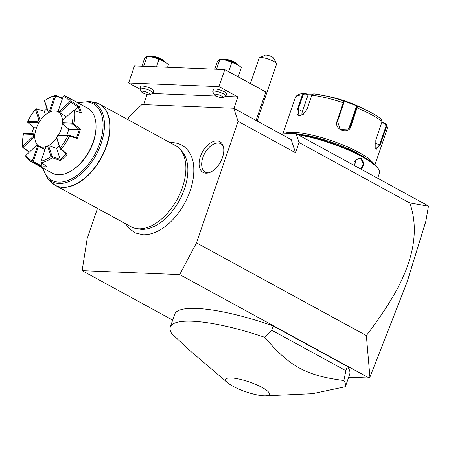 <?xml version="1.0" encoding="UTF-8"?>
<svg xmlns="http://www.w3.org/2000/svg" width="451" height="451" viewBox="0 0 451 451"><rect width="100%" height="100%" fill="white"/><g stroke="black" fill="none" stroke-linecap="round" stroke-linejoin="round"><path stroke-width="0.68" d="M97.495 208.407L87.212 238.438L82.127 270.645L179.707 274.586L196.512 242.852L238.105 121.37L233.736 108.229L141.93 104.525L128.806 116.956L127.898 119.616M125.773 223.843L128.963 228.33L135.294 232.953L143.023 234.745C148.7 234.915 154.524 233.229 160.5 229.689A48.883 28.779 -61.4 0 0 193.795 168.702C193.795 156.345 186.951 143.407 172.739 142.612L170.095 142.651M216.965 140.875A17.521 10.317 118.6 0 1 222.862 145.149A17.521 10.317 118.6 0 1 220.494 161.965A17.521 10.317 118.6 0 1 207.629 173.06A17.521 10.317 118.6 0 1 205.91 173.173A17.521 10.317 118.6 0 1 200.396 156.582A17.521 10.317 118.6 0 1 216.965 140.875M179.707 274.586L369.206 378.028L369.623 377.848L369.927 377.075L366.347 335.561L196.512 242.852M172.677 320.075L82.127 270.645M369.206 378.028L348.657 377.199M265.673 395.826L312.588 393.695L345.398 386.716L349.779 373.93A92.5 20.909 -161.1 0 0 347.349 366.454L273.171 325.96A92.5 20.909 -161.1 0 0 174.655 314.302L170.275 327.088A92.5 20.909 -161.1 0 0 171.73 333.593L188.619 349.508L227.8 382.86A23.074 5.215 -161.1 0 0 263.948 395.826A23.074 5.215 -161.1 0 0 265.673 395.826A23.074 5.215 -161.1 0 0 261.039 386.902A23.074 5.215 -161.1 0 0 231.205 377.955A23.074 5.215 -161.1 0 0 227.8 382.86M366.347 335.561C399.456 292.254 407.501 268.931 411.819 251.258C415.709 233.708 415.021 217.602 409.745 202.927L299.03 142.488L295.529 152.714L291.16 139.573L233.736 108.229M295.529 152.714L238.105 121.37M299.03 142.488L296.121 133.727L279.192 133.045M409.745 202.927L428.45 206.197L428.191 205.825L296.121 133.727M369.623 377.848L407.078 282.157L425.761 221.616M428.45 206.197L425.868 221.148L407.129 281.864L369.927 377.075M298.224 134.872A55.501 12.543 18.9 0 1 378.913 169.954A55.501 12.543 18.9 0 1 379.404 173.201L377.673 178.246M354.475 165.585L356.014 159.271L361.324 158.233L364.047 163.668L361.533 169.435M285.838 133.31A54.808 12.386 18.9 0 1 288.228 133.355A54.808 12.386 18.9 0 1 290.822 133.513M297.017 134.218A54.808 12.386 18.9 0 1 378.479 169.131L378.913 169.954M296.662 134.026A47.406 10.717 18.9 0 1 365.513 158.177M284.869 133.27A48.561 10.976 18.9 0 1 293.827 132.363A48.561 10.976 18.9 0 1 340.753 144.066A48.561 10.976 18.9 0 1 373.637 163.769M381.935 121.798L385.723 123.924L386.468 124.679L386.586 126.37L380.294 144.754L375.807 148.627L375.818 139.928L382.115 121.55L381.281 119.132A46.848 10.587 -161.1 0 0 366.99 110.467A46.848 10.587 -161.1 0 0 357.575 106.194L356.966 106.459L350.376 126.252L348.589 128.975L340.319 129.347L337.478 121.42L343.769 103.037L344.068 101.627L343.284 100.697L357.575 106.194L350.957 126.359C348.589 135.193 333.695 129.668 337.066 121.156L343.786 101.03A46.848 10.587 -161.1 0 0 322.645 95.285A46.848 10.587 -161.1 0 0 313.704 93.825L311.804 95.217L306.973 109.334L303.151 114.441L299.52 115.744C296.933 115.276 296.279 113.015 297.553 108.956L302.39 94.834L304.352 93.447L304.6 93.915L308.18 94.563L302.401 111.431A6.94 4.087 118.6 0 0 301.933 115.09M303.269 114.357L299.994 115.495L298.889 115.208L298.218 109.148L303.049 95.026L304.6 93.915M303.049 95.026L302.39 94.834A48.561 10.976 -161.1 0 0 295.196 97.878C296.279 95.556 298.28 94.191 301.189 93.785L304.352 93.447L308.022 94.112L308.18 94.563M343.797 101.041L344.068 101.627M313.704 93.825L328.655 96.503A34.688 7.842 18.9 0 1 361.488 107.744L366.99 110.467C373.118 113.505 377.966 116.448 381.54 119.312M308.022 94.112L312.757 94.141M385.723 123.924L385.329 124.155L386.017 126.1L379.719 144.483L376.517 149.106L375.689 148.373M357.079 105.861L356.482 106.137L356.966 106.459M356.482 106.137L349.249 127.261A6.94 6.703 -131.9 0 1 347.986 129.448M381.642 122.08L385.329 124.155M354.61 165.658L355.337 160.46L359.267 158.2L360.885 158.645L363.365 163.724L360.913 169.097M354.757 165.737A5.784 4.487 92.3 0 0 354.813 161.509M256.083 120.428L265.831 91.965L224.812 69.572L134.46 65.931L128.625 82.978L140.114 89.253M147.088 94.451L143.621 104.593M224.812 69.572L218.977 86.626L237.84 96.926L233.934 108.336M237.84 96.926L225.365 96.424M216.209 96.052L152.5 93.481M218.977 86.626L128.625 82.978M139.917 88.588L140.65 86.457A6.94 1.567 18.9 0 1 142.291 86.017A6.94 1.567 18.9 0 1 149.788 88.013A6.94 1.567 18.9 0 1 153.774 90.95L153.047 93.081A6.94 1.567 18.9 0 1 152.748 93.368L149.929 94.654A4.623 1.043 18.9 0 1 149.033 94.761A4.623 1.043 -161.1 0 1 144.517 93.628A4.623 1.043 -161.1 0 1 141.417 91.739L139.979 88.994A6.94 1.567 -161.1 0 1 139.917 88.588A6.94 1.567 -161.1 0 1 141.558 88.148A6.94 1.567 18.9 0 1 149.055 90.149A6.94 1.567 18.9 0 1 153.047 93.081M212.782 91.53L213.515 89.399A6.94 1.567 18.9 0 1 215.155 88.96A6.94 1.567 18.9 0 1 222.647 90.955A6.94 1.567 18.9 0 1 226.639 93.893L225.912 96.024A6.94 1.567 18.9 0 1 225.613 96.305L222.794 97.596A4.623 1.043 18.9 0 1 221.898 97.698A4.623 1.043 -161.1 0 1 217.382 96.57A4.623 1.043 -161.1 0 1 214.281 94.682L212.844 91.936A6.94 1.567 -161.1 0 1 212.782 91.53A6.94 1.567 -161.1 0 1 214.422 91.091A6.94 1.567 18.9 0 1 221.92 93.086A6.94 1.567 18.9 0 1 225.912 96.024M141.896 66.229L144.472 58.72L145.949 56.973L147.02 56.426L153.239 57.266L163.984 61.291L168.516 64.476L167.563 67.267M159.045 59.306L156.469 66.816M147.02 56.426L143.784 65.885L144.839 66.348M143.48 66.291L143.784 65.885M147.629 56.46L148.807 56.538A11.563 2.616 18.9 0 1 153.239 57.266A11.563 2.616 18.9 0 1 163.984 61.291A11.563 2.616 18.9 0 1 165.664 62.306A11.563 2.616 18.9 0 1 165.754 62.368M151.333 56.865A6.94 1.567 -161.1 0 1 152.286 56.82A6.94 1.567 18.9 0 1 158.555 58.326A6.94 1.567 18.9 0 1 163.471 61.02M163.713 61.347L163.279 60.524A6.246 1.409 18.9 0 0 159.09 57.976A6.246 1.409 18.9 0 0 152.996 56.448A6.246 1.409 -161.1 0 0 151.79 56.589L150.944 56.978M214.761 69.166L217.331 61.657L218.814 59.915L219.885 59.369L226.103 60.208L236.848 64.234L241.381 67.419L238.151 76.856M231.904 62.249L228.674 71.686M219.885 59.369L216.649 68.823L217.703 69.291M216.339 69.234L216.649 68.823M220.488 59.402L221.672 59.476A11.563 2.616 18.9 0 1 226.103 60.208A11.563 2.616 18.9 0 1 236.848 64.234A11.563 2.616 18.9 0 1 238.528 65.248A11.563 2.616 18.9 0 1 238.618 65.31M224.198 59.803A6.94 1.567 -161.1 0 1 225.15 59.763A6.94 1.567 18.9 0 1 231.419 61.268A6.94 1.567 18.9 0 1 236.335 63.957M236.572 64.29L236.144 63.467A6.246 1.409 18.9 0 0 231.955 60.919A6.246 1.409 18.9 0 0 225.861 59.391A6.246 1.409 -161.1 0 0 224.649 59.532L223.803 59.915M149.929 94.654A4.623 1.043 18.9 0 0 147.928 92.714A4.623 1.043 18.9 0 0 142.471 91.175A4.623 1.043 -161.1 0 0 141.417 91.739M222.794 97.596A4.623 1.043 18.9 0 0 220.793 95.657A4.623 1.043 18.9 0 0 215.336 94.118A4.623 1.043 -161.1 0 0 214.281 94.682M257.138 121.003L276.638 63.963A9.251 2.092 -161.1 0 0 276.531 63.58A9.251 2.092 -161.1 0 0 273.689 61.359A9.251 2.092 -161.1 0 0 259.505 57.751A9.251 2.092 -161.1 0 0 259.111 58.128L250.406 83.548M259.505 57.751L265.143 55.174A4.623 1.043 18.9 0 1 269.298 55.749A4.623 1.043 18.9 0 1 273.486 57.858L276.531 63.58M273.171 325.96L271.716 330.222L264.788 337.348A92.5 20.909 -161.1 0 0 192.165 321.225A92.5 20.909 -161.1 0 0 170.275 327.088M347.349 366.454L345.889 370.716L271.716 330.222M345.398 386.716A92.5 20.909 -161.1 0 0 343.854 380.509L345.889 370.716M343.854 380.509C306.314 375.728 289.424 366.505 264.788 337.348M179.707 148.915L181.821 151.209A45.23 26.632 118.6 0 1 180.299 198.677A45.23 26.632 118.6 0 1 141.732 229.339A45.23 26.632 118.6 0 1 139.308 229.08L136.236 228.544A46.25 27.235 -61.4 0 0 138.711 228.804A46.25 27.235 -61.4 0 0 178.151 197.453A46.25 27.235 -61.4 0 0 179.707 148.915A46.25 27.235 -61.4 0 0 175.467 145.583L99.615 104.175A46.25 27.235 118.6 0 1 104.243 151.953A46.25 27.235 118.6 0 1 62.858 187.396A46.25 27.235 118.6 0 1 55.287 185.367A46.25 27.235 118.6 0 1 53.004 183.856M97.1 103.07A46.25 27.235 118.6 0 1 99.615 104.175L94.293 102.332A46.211 27.207 -61.4 0 1 101.12 157.692A46.211 27.207 -61.4 0 1 50.862 181.894L55.287 185.367L131.145 226.774A46.25 27.235 -61.4 0 0 136.236 228.544M63.225 96.339L58.241 110.901A20.554 12.104 118.6 0 1 59.25 111.724L69.815 101.712A35.843 21.107 -61.4 0 0 63.225 96.339L64.38 95.691A36.999 21.783 118.6 0 1 66.359 96.565A36.999 21.783 118.6 0 1 71.444 101.447L79.094 106.312A36.999 21.783 118.6 0 1 81.315 113.004L74.466 110.529A36.999 21.783 118.6 0 1 73.693 123.715L80.363 129.223A36.999 21.783 118.6 0 1 77.211 138.423L69.415 136.213A36.999 21.783 118.6 0 1 61.257 149.101L67.182 154.276A36.999 21.783 118.6 0 1 60.502 160.607L52.192 157.692A36.999 21.783 118.6 0 1 41.424 162.732L47.265 166.802A36.999 21.783 -61.4 0 1 44.012 166.988A36.999 21.783 -61.4 0 1 40.973 166.549L32.884 162.388A36.999 21.783 118.6 0 1 30.899 161.514L52.231 173.161A36.999 21.783 -61.4 0 0 58.286 174.779A36.999 21.783 -61.4 0 0 71.743 170.534L72.51 170.05A35.843 21.107 -61.4 0 0 96.04 126.94A35.843 21.107 -61.4 0 0 96.035 126.494M71.743 170.534A36.999 21.783 -61.4 0 0 96.035 126.038A36.999 21.783 -61.4 0 0 87.691 108.206L66.359 96.565M40.973 166.549L41.047 165.72A36.306 21.377 -61.4 0 0 46.103 166.002M29.253 152.201L22.798 147.55A36.999 21.783 118.6 0 1 22.556 143.683L22.55 142.781A35.843 21.107 -61.4 0 0 22.759 146.304L33.329 136.287L34.09 137.008L23.091 147.426L22.759 146.304M30.899 161.514A36.999 21.783 118.6 0 1 25.814 156.627L25.803 155.471A35.843 21.107 -61.4 0 0 32.393 160.844L37.382 146.282L38.425 146.434L33.233 161.588L32.393 160.844M46.087 99.671A35.843 21.107 -61.4 0 0 44.559 100.691L48.077 111.273A20.554 12.104 118.6 0 1 49.61 110.557L54.599 95.99A35.843 21.107 -61.4 0 0 46.087 99.671L46.848 99.186A36.999 21.783 118.6 0 1 55.834 95.341L62.559 98.29M33.853 127.689A36.306 21.377 -61.4 0 0 31.632 133.817M36.497 127.83L33.893 127.729L27.714 122.39L38.076 122.807L38.651 123.168M40.573 120.141L39.981 119.797L36.322 108.787L44.305 111.273L45.478 114.796M46.853 108.556L44.249 111.256M80.272 112.739L78.311 106.831L74.488 110.54M79.218 129.555L68.789 129.138L62.323 123.788L72.684 124.205L79.218 129.555L80.363 129.223M69.415 136.213L68.879 135.323L76.512 137.6A36.306 21.377 -61.4 0 0 79.297 129.476M52.192 157.692L52.198 156.57L48.539 145.56L56.623 148.356L60.265 159.547L66.156 153.96L60.265 148.926L61.257 149.101M41.988 163.132L41.047 165.72M44.215 149.022A19.889 11.709 -61.4 0 0 44.976 149.647M56.437 148.289A19.658 11.574 -61.4 0 0 59.306 146.028M66.771 135.238A19.658 11.574 -61.4 0 0 67.582 133.124A19.658 11.574 -61.4 0 0 68.659 129.031M27.799 121.387L37.76 121.787A20.554 12.104 118.6 0 1 38.921 119.949L35.403 109.367A35.843 21.107 -61.4 0 0 27.799 121.387L27.714 122.39M35.403 109.367L36.322 108.787M44.559 100.691L44.39 101.137L48.528 112.671M54.599 95.99L55.834 95.341M51.132 111.504L50.563 110.974L55.755 95.821L62.407 98.741M69.815 101.712L70.739 101.915L71.444 101.447M78.311 106.831L79.094 106.312M66.449 116.956L59.82 112.626L70.813 102.208L78.282 106.943M70.813 102.208L70.739 101.915M74.466 110.529L73.513 110.269L62.294 120.896A20.554 12.104 118.6 0 1 62.187 122.773L72.143 123.174L72.712 123.952L73.693 123.715M72.143 123.174A35.843 21.107 -61.4 0 0 72.865 110.878M77.211 138.423L76.512 137.6M60.214 147.815A35.843 21.107 -61.4 0 0 67.825 135.796L57.863 135.396A20.554 12.104 118.6 0 1 56.702 137.234L60.31 148.824M68.778 135.447L67.825 135.796M66.156 153.96L67.182 154.276M60.502 160.607L60.265 159.547M60.304 159.44L52.198 156.57M41.024 161.193A35.843 21.107 -61.4 0 0 51.059 156.491L47.547 145.91A20.554 12.104 118.6 0 1 46.008 146.626L40.804 161.954L41.424 162.732M51.972 156.728L51.059 156.491M47.547 145.91L48.539 145.56M56.702 137.234L56.612 137.916L60.265 148.926M68.879 135.323L58.517 134.905L57.863 135.396M62.323 123.788L62.187 122.773M60 113.032A19.889 11.709 -61.4 0 0 58.365 111.701L58.241 110.901M59.82 112.626L59.25 111.724M50.873 111.397A19.889 11.709 -61.4 0 0 48.387 112.558M48.077 111.273L48.048 112.152M50.563 110.974L49.61 110.557M40.432 120.101A19.889 11.709 -61.4 0 0 38.549 123.072M37.76 121.787L38.076 122.807M39.981 119.797L38.921 119.949M32.884 162.388L32.94 161.638M41.126 165.652L33.233 161.588M29.462 152.004L23.091 147.426M23.48 134.003L23.909 133.507L34.27 133.924L33.436 134.409L23.48 134.003A35.843 21.107 -61.4 0 0 22.55 142.781M34.27 133.924L34.941 134.082M34.795 134.037A19.889 11.709 -61.4 0 0 34.62 137.081L34.783 137.205M34.62 137.081L34.09 137.008M33.329 136.287A20.554 12.104 118.6 0 1 33.436 134.409M37.382 146.282A20.554 12.104 118.6 0 1 36.373 145.459L37.264 145.047L37.878 145.346M37.264 145.047A19.889 11.709 -61.4 0 0 38.893 146.378L44.97 149.67M38.893 146.378L38.425 146.434M36.373 145.459L25.803 155.471M59.611 112.637L58.049 111.786A19.658 11.574 118.6 0 0 36.243 128.541A19.658 11.574 -61.4 0 0 39.214 146.293A19.658 11.574 -61.4 0 0 46.171 146.564M48.257 145.662A19.658 11.574 -61.4 0 0 56.64 138.006M58.613 134.905A19.658 11.574 -61.4 0 0 61.02 129.538A19.658 11.574 118.6 0 0 62.339 123.816M58.049 111.786A19.658 11.574 118.6 0 1 62.475 120.727M223.217 146.107A16.185 9.533 -61.4 0 0 218.183 143.001A16.185 9.533 -61.4 0 0 202.877 157.506A16.185 9.533 -61.4 0 0 207.967 172.84A16.185 9.533 -61.4 0 0 208.627 172.834M297.553 108.956L302.401 111.431M374.916 164.88L387.088 129.341A48.561 10.976 -161.1 0 0 386.586 126.37L386.017 126.1M343.769 103.037L343.363 102.772A48.561 10.976 -161.1 0 0 311.804 95.217M382.115 121.55A48.561 10.976 -161.1 0 0 357.254 107.975L356.668 107.868M350.957 126.359L350.376 126.252L349.249 127.261M337.066 121.156L337.478 121.42M299.52 115.744L299.994 115.495M380.294 144.754L375.108 143.373M361.324 158.233L360.885 158.645M94.293 102.332L89.495 101.486A44.621 26.271 118.6 0 1 96.091 154.947A44.621 26.271 118.6 0 1 47.558 178.314L42.309 167.744M78.322 103.093A43.505 25.617 118.6 0 1 103.059 126.511A43.505 25.617 118.6 0 1 75.937 176.189A43.505 25.617 118.6 0 1 42.868 168.048M283.104 133.203L295.196 97.878M387.088 129.341C387.601 128.174 387.392 126.624 386.468 124.679M50.862 181.894L47.558 178.314M89.495 101.486L77.769 102.789M96.035 126.038L96.04 126.94M45.038 149.473L39.214 146.293"/></g></svg>
